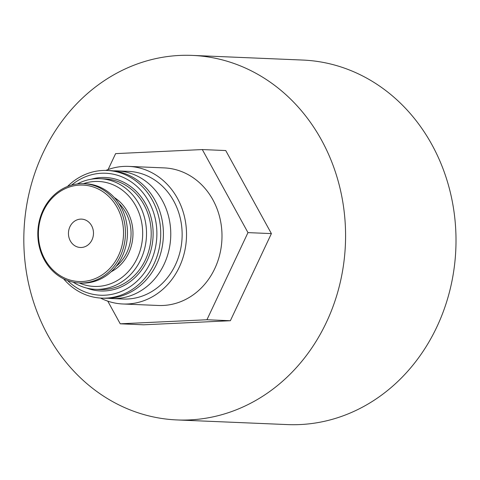 <?xml version="1.0" encoding="UTF-8"?>
<svg xmlns="http://www.w3.org/2000/svg" width="480" height="480" viewBox="0 0 480 480"><rect width="100%" height="100%" fill="white"/><g stroke="black" fill="none" stroke-linecap="round" stroke-linejoin="round"><path stroke-width="0.72" d="M100.458 298.05A68.856 60.708 -87.6 0 0 122.904 303.984A68.856 60.708 -87.6 0 0 178.134 269.484A68.856 60.708 -87.6 0 0 177.432 198.336A68.856 60.708 -87.6 0 0 128.7 166.398A68.856 60.708 -87.6 0 0 105.834 170.424M128.7 166.398L164.172 167.898A68.856 60.708 92.4 0 1 212.904 199.83A68.856 60.708 92.4 0 1 193.242 294.828A68.856 60.708 92.4 0 1 158.376 305.478L122.904 303.984M108.066 298.248A63.882 56.328 -87.6 0 0 111.738 298.542L123.114 299.022A63.882 56.328 -87.6 0 0 174.354 267.012A63.882 56.328 -87.6 0 0 173.706 200.994A63.882 56.328 -87.6 0 0 128.496 171.366L117.114 170.886A63.882 56.328 -87.6 0 0 113.43 170.868M111.738 298.542A63.882 56.328 -87.6 0 0 162.978 266.532A63.882 56.328 -87.6 0 0 162.33 200.52A63.882 56.328 -87.6 0 0 117.114 170.886M63.576 278.808A63.882 56.328 -87.6 0 0 101.7 298.122L104.376 298.23A63.882 56.328 -87.6 0 0 155.616 266.22A63.882 56.328 -87.6 0 0 154.968 200.208A63.882 56.328 -87.6 0 0 109.752 170.574L107.076 170.466A63.882 56.328 -87.6 0 0 67.464 186.498M101.7 298.122A63.882 56.328 -87.6 0 0 152.94 266.112A63.882 56.328 -87.6 0 0 152.292 200.094A63.882 56.328 -87.6 0 0 107.076 170.466M67.548 280.542A61.044 53.82 -87.6 0 0 137.838 280.392A61.044 53.82 -87.6 0 0 148.824 201.558A61.044 53.82 -87.6 0 0 71.568 185.106M73.188 282.18A55.368 48.816 -87.6 0 0 95.364 289.326A55.368 48.816 -87.6 0 0 139.776 261.588A55.368 48.816 -87.6 0 0 139.212 204.372A55.368 48.816 -87.6 0 0 100.026 178.692A55.368 48.816 -87.6 0 0 77.322 183.948M79.254 282.966A52.53 46.314 -87.6 0 0 131.868 267.246A52.53 46.314 -87.6 0 0 135.744 205.836A52.53 46.314 -87.6 0 0 83.436 183.678M79.542 282.978L81.552 283.062A49.686 43.812 -87.6 0 0 121.404 258.162A49.686 43.812 -87.6 0 0 120.9 206.82A49.686 43.812 -87.6 0 0 85.734 183.774L83.724 183.69A49.686 43.812 -87.6 0 0 37.86 231.486A49.686 43.812 -87.6 0 0 79.542 282.978A49.686 43.812 -87.6 0 0 119.394 258.078A49.686 43.812 -87.6 0 0 118.89 206.736A49.686 43.812 -87.6 0 0 83.724 183.69M117.156 207.468A48.27 42.558 -87.6 0 0 43.464 210.924A48.27 42.558 -87.6 0 0 82.272 281.52A48.27 42.558 -87.6 0 0 117.156 207.468M91.608 225.708A14.196 12.516 -87.6 0 0 81.564 219.12A14.196 12.516 -87.6 0 0 68.46 232.776A14.196 12.516 -87.6 0 0 80.364 247.488A14.196 12.516 -87.6 0 0 91.752 240.378A14.196 12.516 -87.6 0 0 91.608 225.708M108.114 169.554L115.614 153.63L202.314 149.562L225.738 150.552L271.398 233.604L230.358 320.73L143.658 324.798L120.234 323.808L107.772 301.14M202.314 149.562L247.974 232.62L271.398 233.604M247.974 232.62L206.934 319.746L230.358 320.73M206.934 319.746L120.234 323.808M177.024 419.94L287.448 424.59A182.424 160.842 -87.6 0 0 433.77 333.186A182.424 160.842 -87.6 0 0 431.916 144.678A182.424 160.842 -87.6 0 0 302.808 60.06L192.378 55.41A182.424 160.842 -87.6 0 0 24 230.904A182.424 160.842 -87.6 0 0 177.024 419.94A182.424 160.842 -87.6 0 0 323.34 328.536A182.424 160.842 -87.6 0 0 321.486 140.022A182.424 160.842 -87.6 0 0 192.378 55.41M86.544 288.03A56.784 50.07 -87.6 0 0 142.11 269.292A56.784 50.07 -87.6 0 0 145.632 203.838A56.784 50.07 -87.6 0 0 91.128 179.238M95.364 289.326L100.05 289.524A55.368 48.816 -87.6 0 0 144.456 261.78A55.368 48.816 -87.6 0 0 143.898 204.57A55.368 48.816 -87.6 0 0 104.712 178.89L100.026 178.692M111.156 271.752A41.526 36.612 -87.6 0 0 127.494 211.722A41.526 36.612 -87.6 0 0 114.282 197.532M116.046 266.466A40.104 35.358 -87.6 0 0 125.76 212.454A40.104 35.358 -87.6 0 0 118.71 203.208"/></g></svg>
